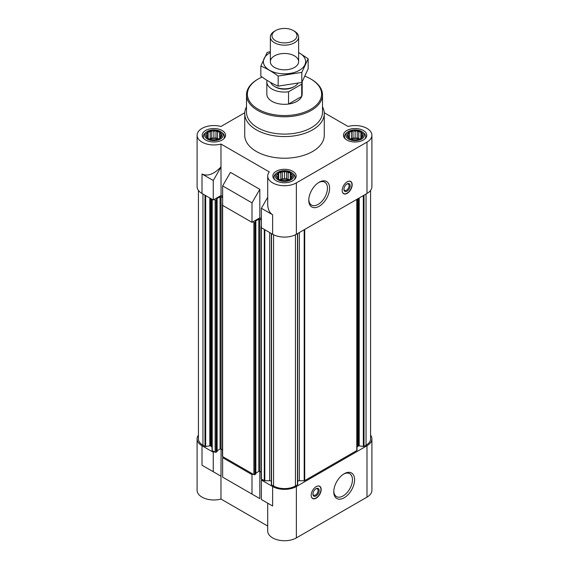 <?xml version="1.0" encoding="UTF-8"?>
<svg xmlns="http://www.w3.org/2000/svg" width="569" height="569" viewBox="0 0 569 569"><rect width="100%" height="100%" fill="white"/><g stroke="black" fill="none" stroke-linecap="round" stroke-linejoin="round"><path stroke-width="0.85" d="M301.705 84.191L288.54 91.794A17.675 10.206 180 0 1 266.825 81.858L266.825 94.12A17.675 10.206 0 0 0 277.736 103.551A17.675 10.206 0 0 0 296.997 101.339A17.675 10.206 0 0 0 302.175 94.12L302.175 81.858A17.675 10.206 180 0 1 301.705 84.191L301.705 96.453L288.54 104.056A17.675 10.206 0 0 0 301.705 96.453M217.543 131.894L216.305 130.877A7.952 4.595 180 0 1 219.236 131.859L217.543 131.894L217.543 138.808L216 137.918L216 130.699L213.887 131.325L212.194 130.763A7.952 4.595 180 0 1 215.573 130.763M210.224 131.894L208.538 131.859A7.952 4.595 180 0 1 211.462 130.877L210.224 131.894L210.224 138.808L209.356 138.943M207.55 133.438L206.312 133.857A7.952 4.595 180 0 1 207.998 132.164L207.55 133.438L207.55 137.662L207.998 138.345A7.952 4.595 180 0 1 206.312 136.652L207.55 137.662M206.568 135.55L206.113 136.226A7.952 4.595 180 0 1 206.113 134.277L206.568 136.873M210.224 139.213L211.462 139.625A7.952 4.595 180 0 1 208.538 138.651L210.224 139.213M213.887 139.775L215.573 139.739A7.952 4.595 180 0 1 212.194 139.739L213.887 139.775M217.543 139.213L219.236 138.651A7.952 4.595 180 0 1 216.305 139.625L217.543 139.213M220.224 137.662L221.462 136.652A7.952 4.595 180 0 1 219.769 138.345L220.224 137.662L220.224 133.438L219.236 131.859M221.206 135.55L221.661 134.277A7.952 4.595 180 0 1 221.661 136.226L221.206 135.55L221.206 136.873M358.776 131.894L357.538 130.877A7.952 4.595 180 0 1 360.462 131.859L358.776 131.894L358.776 138.808L357.225 137.918L357.225 130.699L355.113 131.325L353.427 130.763A7.952 4.595 180 0 1 356.806 130.763M351.457 131.894L349.764 131.859A7.952 4.595 180 0 1 352.695 130.877L351.457 131.894L351.457 138.808L350.582 138.943M348.776 133.438L347.538 133.857A7.952 4.595 180 0 1 349.231 132.164L348.776 133.438L348.776 137.662L349.231 138.345A7.952 4.595 180 0 1 347.538 136.652L348.776 137.662M347.794 135.55L347.339 136.226A7.952 4.595 180 0 1 347.339 134.277L347.794 136.873M351.457 139.213L352.695 139.625A7.952 4.595 180 0 1 349.764 138.651L351.457 139.213M355.113 139.775L356.806 139.739A7.952 4.595 180 0 1 353.427 139.739L355.113 139.775M358.776 139.213L360.462 138.651A7.952 4.595 180 0 1 357.538 139.625L358.776 139.213M361.45 137.662L362.688 136.652A7.952 4.595 180 0 1 361.002 138.345L361.45 137.662L361.45 133.438L360.462 131.859M362.432 135.55L362.887 134.277A7.952 4.595 180 0 1 362.887 136.226L362.432 135.55L362.432 136.873M288.163 172.663L286.925 171.646A7.952 4.595 180 0 1 289.849 172.627L288.163 172.663L288.163 179.576L286.612 178.687L286.612 171.468L284.5 172.094L282.807 171.532A7.952 4.595 180 0 1 286.193 171.532M280.837 172.663L279.151 172.627A7.952 4.595 180 0 1 282.075 171.646L280.837 172.663L280.837 179.576L279.969 179.712M278.163 174.206L276.925 174.626A7.952 4.595 180 0 1 278.611 172.933L278.163 174.206L278.163 178.431L278.611 179.114A7.952 4.595 180 0 1 276.925 177.421L278.163 178.431M277.181 176.319L276.726 176.995A7.952 4.595 180 0 1 276.726 175.046L277.181 177.642M280.837 179.982L282.075 180.394A7.952 4.595 180 0 1 279.151 179.42L280.837 179.982M284.5 180.551L286.193 180.508A7.952 4.595 180 0 1 282.807 180.508L284.5 180.551M288.163 179.982L289.849 179.42A7.952 4.595 180 0 1 286.925 180.394L288.163 179.982M290.837 178.431L292.075 177.421A7.952 4.595 180 0 1 290.389 179.114L290.837 178.431L290.837 174.206L289.849 172.627M291.819 176.319L292.274 175.046A7.952 4.595 180 0 1 292.274 176.995L291.819 176.319L291.819 177.642M356.991 447.469A2.653 1.529 0 0 1 357.766 446.388L358.513 445.954A0.704 0.405 0 0 1 359.195 445.847L363.335 446.487A0.704 0.405 0 0 0 364.018 446.381L366.052 445.207A15.463 8.926 0 0 0 370.583 438.898L370.583 190.409M297.672 481.09A2.653 1.529 0 0 1 299.344 480.748L304.202 480.748A0.704 0.405 0 0 0 304.707 480.627L356.784 450.563A0.704 0.405 0 0 0 356.991 450.271L356.991 199.257M271.328 484.518L271.328 233.503L271.349 484.411A0.704 0.405 0 0 0 271.534 484.809L273.561 485.976A15.463 8.926 0 0 0 295.439 485.976L297.466 484.809A0.704 0.405 0 0 0 297.651 484.411L297.651 233.518L297.672 484.518M271.328 481.09A2.653 1.529 0 0 0 269.656 480.748L269.656 232.536M272.629 486.523L272.629 506.005L267.707 503.167L267.707 531.041A16.793 9.694 0 0 0 278.077 539.995A16.793 9.694 0 0 0 296.371 537.897L296.371 486.523A16.793 9.694 0 0 1 272.629 486.523L261.377 480.023L262.316 479.482L264.293 480.627A0.704 0.405 0 0 0 264.798 480.748L269.656 480.748M296.371 486.523L366.991 445.755A16.793 9.694 0 0 0 371.906 438.898A16.793 9.694 0 0 0 370.583 435.121M252.942 474.069L252.003 474.617L222.635 457.654L223.574 457.113L253.881 474.617A0.704 0.405 0 0 0 254.876 474.617L255.751 473.821M198.417 190.409L198.417 438.898A15.463 8.926 0 0 0 202.948 445.207L204.982 446.381A0.704 0.405 0 0 0 205.665 446.487L209.805 445.847A0.704 0.405 0 0 1 210.487 445.954L211.234 446.388A2.653 1.529 0 0 1 212.009 447.469L212.009 450.271A0.704 0.405 0 0 0 212.216 450.563L214.2 451.701L213.261 452.248L202.009 445.755L202.009 465.236L220.978 476.182L220.978 499.063L267.707 526.041M198.417 435.121A16.793 9.694 0 0 0 197.094 438.898A16.793 9.694 0 0 0 202.009 445.755M272.629 506.005L261.377 499.511L261.377 480.023M222.635 457.654L222.635 477.142L259.82 498.608L230.445 481.651M252.003 494.098L252.003 474.617M296.371 537.897L366.991 497.128A16.793 9.694 0 0 0 371.906 490.272L371.906 438.898M197.094 438.898L197.094 490.272A16.793 9.694 0 0 0 220.978 499.063M259.82 498.608L259.82 471.402A0.704 0.405 0 0 0 258.817 471.402L258.817 219.136L255.438 221.085M220.978 476.182L221.071 449.033A0.704 0.405 0 0 0 220.075 449.033L220.075 196.767L216.697 198.716M222.635 196.369L221.071 195.473L213.261 199.982L202.009 193.488A16.793 9.694 0 0 1 197.094 186.632L197.094 135.251A16.793 9.694 0 0 0 220.978 144.042L269.279 171.923A16.793 9.694 0 0 0 267.707 176.02A16.793 9.694 0 0 0 278.077 184.982A16.793 9.694 0 0 0 296.371 182.877L366.991 142.108A16.793 9.694 0 0 0 371.906 135.251A16.793 9.694 0 0 0 348.022 126.467L324.238 112.74M261.377 218.738L259.82 217.842L252.003 222.351L222.635 205.388L222.635 185.907L252.003 202.863L259.82 189.335L230.445 172.379L222.635 185.907M267.707 197.315L261.377 208.275L272.629 214.769L272.629 234.257A16.793 9.694 0 0 0 296.371 234.257L366.991 193.488A16.793 9.694 0 0 0 371.906 186.632L371.906 135.251M272.629 234.257L261.377 227.756L261.377 208.275M272.629 214.769C269.422 212.799 267.786 209.179 267.707 203.901L267.707 176.02M252.003 222.351L252.003 202.863M221.071 195.473L220.978 166.916C213.958 174.242 207.635 176.603 202.009 174L202.009 193.488M220.978 166.916L220.978 144.042M244.762 112.74L220.978 126.467A16.793 9.694 0 0 0 197.094 135.251M259.82 217.842L259.82 189.335M347.175 181.831A7.07 4.083 120 0 0 342.559 188.062A7.07 4.083 120 0 0 343.64 193.73A7.07 4.083 120 0 0 347.175 193.375A7.07 4.083 120 0 0 351.798 187.144A7.07 4.083 120 0 0 350.71 181.483A7.07 4.083 120 0 0 347.175 181.831M319.181 206.263A14.723 8.499 -60 0 1 308.768 200.252A14.723 8.499 -60 0 1 319.181 182.222A14.723 8.499 -60 0 1 329.593 188.232A14.723 8.499 -60 0 1 319.181 206.263M322.502 106.837A39.766 22.959 180 0 1 324.266 113.608L324.266 135.251A39.766 22.959 180 0 1 284.5 158.21A39.766 22.959 180 0 1 244.734 135.251L244.734 113.608A39.766 22.959 180 0 1 246.498 106.837M363.363 130.493A11.665 6.736 180 0 1 366.777 135.251A11.665 6.736 180 0 1 355.113 141.987A11.665 6.736 180 0 1 343.448 135.251A11.665 6.736 180 0 1 350.653 129.028A11.665 6.736 180 0 1 363.363 130.493M222.138 130.493A11.665 6.736 180 0 1 225.552 135.251A11.665 6.736 180 0 1 213.887 141.987A11.665 6.736 180 0 1 202.223 135.251A11.665 6.736 180 0 1 209.42 129.028A11.665 6.736 180 0 1 222.138 130.493M292.751 171.262A11.665 6.736 180 0 1 296.165 176.02A11.665 6.736 180 0 1 284.5 182.756A11.665 6.736 180 0 1 272.836 176.02A11.665 6.736 180 0 1 280.033 169.797A11.665 6.736 180 0 1 292.751 171.262M213.261 199.982L213.261 180.494L202.009 174M213.261 180.494L221.071 166.966M214.2 199.442L215.132 199.982A0.704 0.405 0 0 0 216.135 199.982L217.116 199.328L216.697 199.008M222.429 449.816L221.071 449.033L221.071 196.767A0.704 0.405 0 0 0 220.075 196.767M221.071 196.767L222.635 197.671M222.635 203.73A0.704 0.405 0 0 0 222.635 204.307M252.942 221.81L253.881 222.351A0.704 0.405 0 0 0 254.876 222.351L255.858 221.697L255.438 221.377M261.171 472.185L259.82 471.402L259.82 219.136A0.704 0.405 0 0 0 258.817 219.136M259.82 219.136L261.377 220.039M261.377 226.099A0.704 0.405 0 0 0 261.377 226.675M212.009 450.271L212.009 199.257M217.009 451.452L216.135 452.248A0.704 0.405 0 0 1 215.132 452.248L214.2 451.701M217.116 450.74L220.075 449.033M222.429 204.022L222.429 456.288A0.704 0.405 0 0 0 222.635 456.573L223.574 457.113M255.858 473.109L258.817 471.402M261.171 226.391L261.171 478.657A0.704 0.405 0 0 0 261.377 478.942L262.316 479.482M316.186 486.63A7.07 4.083 120 0 0 311.563 492.861A7.07 4.083 120 0 0 312.651 498.522A7.07 4.083 120 0 0 319.721 494.44A7.07 4.083 120 0 0 319.721 486.282A7.07 4.083 120 0 0 316.186 486.63M344.181 497.783A14.723 8.499 -60 0 1 333.768 491.772A14.723 8.499 -60 0 1 344.181 473.742A14.723 8.499 -60 0 1 354.594 479.752A14.723 8.499 -60 0 1 344.181 497.783M221.071 476.239L202.009 465.236M213.261 471.729L213.261 452.248M291.058 172.236A9.268 5.349 180 0 1 291.961 172.848A9.268 5.349 180 0 1 290.716 179.989A9.268 5.349 180 0 1 278.284 179.989A9.268 5.349 180 0 1 277.039 172.848A9.268 5.349 180 0 1 291.058 172.236M290.389 172.933A7.952 4.595 180 0 1 292.075 174.626L290.837 174.206M292.274 175.046L292.075 174.626M292.075 177.421L292.274 176.995M289.849 179.42L290.389 179.114M286.193 180.508L286.925 180.394M282.075 180.394L282.807 180.508M278.611 179.114L279.151 179.42M276.726 176.995L276.925 177.421M276.925 174.626L276.726 175.046M279.151 172.627L278.611 172.933M282.807 171.532L282.075 171.646M291.961 172.848L293.035 173.687A10.605 6.124 180 0 1 295.105 177.322A10.605 6.124 180 0 1 294.273 179.704M274.727 179.704A10.605 6.124 180 0 1 273.895 177.322A10.605 6.124 180 0 1 275.965 173.687L277.039 172.848M361.671 131.467A9.268 5.349 180 0 1 362.574 132.079A9.268 5.349 180 0 1 361.336 139.22A9.268 5.349 180 0 1 348.897 139.22A9.268 5.349 180 0 1 347.652 132.079A9.268 5.349 180 0 1 361.671 131.467M361.002 132.164A7.952 4.595 180 0 1 362.688 133.857L361.45 133.438M362.887 134.277L362.688 133.857M362.688 136.652L362.887 136.226M360.462 138.651L361.002 138.345M356.806 139.739L357.538 139.625M352.695 139.625L353.427 139.739M349.231 138.345L349.764 138.651M347.339 136.226L347.538 136.652M347.538 133.857L347.339 134.277M349.764 131.859L349.231 132.164M353.427 130.763L352.695 130.877M362.574 132.079L363.648 132.918A10.605 6.124 180 0 1 365.718 136.553A10.605 6.124 180 0 1 364.885 138.936M345.347 138.936A10.605 6.124 180 0 1 344.508 136.553A10.605 6.124 180 0 1 346.578 132.918L347.652 132.079M220.438 131.467A9.268 5.349 180 0 1 221.348 132.079A9.268 5.349 180 0 1 220.103 139.22A9.268 5.349 180 0 1 207.664 139.22A9.268 5.349 180 0 1 206.426 132.079A9.268 5.349 180 0 1 220.438 131.467M219.769 132.164A7.952 4.595 180 0 1 221.462 133.857L220.224 133.438M221.661 134.277L221.462 133.857M221.462 136.652L221.661 136.226M219.236 138.651L219.769 138.345M215.573 139.739L216.305 139.625M211.462 139.625L212.194 139.739M207.998 138.345L208.538 138.651M206.113 136.226L206.312 136.652M206.312 133.857L206.113 134.277M208.538 131.859L207.998 132.164M212.194 130.763L211.462 130.877M221.348 132.079L222.422 132.918A10.605 6.124 180 0 1 224.492 136.553A10.605 6.124 180 0 1 223.653 138.936M204.115 138.936A10.605 6.124 180 0 1 203.282 136.553A10.605 6.124 180 0 1 205.352 132.918L206.426 132.079M290.275 179.356L290.275 172.692M289.031 179.712L288.163 179.576M286.612 178.687L284.5 179.015L284.5 172.094M284.5 179.015L282.388 178.687L282.388 171.468M282.388 178.687L280.837 179.576M278.725 179.356L278.725 172.692M288.511 179.875A7.07 4.083 0 0 0 280.489 179.875M360.888 138.587L360.888 131.923M359.644 138.943L358.776 138.808M357.225 137.918L355.113 138.246L355.113 131.325M355.113 138.246L353 137.918L353 130.699M353 137.918L351.457 138.808M349.345 138.587L349.345 131.923M359.124 139.106A7.07 4.083 0 0 0 351.101 139.106M219.655 138.587L219.655 131.923M218.418 138.943L217.543 138.808M216 137.918L213.887 138.246L213.887 131.325M213.887 138.246L211.775 137.918L211.775 130.699M211.775 137.918L210.224 138.808M208.112 138.587L208.112 131.923M217.899 139.106A7.07 4.083 0 0 0 209.876 139.106M305.027 76.267A37.12 21.43 180 0 1 310.745 78.97L310.745 78.97A37.12 21.43 180 0 1 310.745 109.276A37.12 21.43 180 0 1 258.255 109.276A37.12 21.43 180 0 1 258.255 78.97A37.12 21.43 180 0 1 262.11 77.035M311.371 79.333L310.745 78.97L311.371 79.333A38.002 21.942 180 0 1 322.502 94.845A38.002 21.942 180 0 1 284.5 116.787A38.002 21.942 180 0 1 246.498 94.845A38.002 21.942 180 0 1 257.629 79.333L258.255 78.97M322.502 94.845L322.502 112.164A38.002 21.942 180 0 1 284.5 134.106A38.002 21.942 180 0 1 246.498 112.164L246.498 94.845M324.266 113.608A39.766 22.959 180 0 1 284.5 136.567A39.766 22.959 180 0 1 244.734 113.608M318.633 182.557A13.215 7.625 -60 0 1 324.721 182.18A13.215 7.625 -60 0 1 326.741 192.77A13.215 7.625 -60 0 1 318.114 204.413A13.215 7.625 -60 0 1 311.506 205.068A13.215 7.625 -60 0 1 308.782 199.612M347.666 181.575A6.913 3.99 -60 0 1 350.917 181.838A6.913 3.99 -60 0 1 351.443 187.478A6.913 3.99 -60 0 1 347.054 193.176A6.913 3.99 -60 0 1 344.053 193.723L343.363 193.503A7.07 4.083 -60 0 1 343.285 193.474M350.319 181.298A7.07 4.083 -60 0 1 350.376 181.347L350.917 181.838M344.053 193.723A6.913 3.99 -60 0 1 342.204 191.042M347.054 191.141A4.417 2.553 -60 0 1 343.932 189.335A4.417 2.553 -60 0 1 347.054 183.922A4.417 2.553 -60 0 1 350.177 185.729A4.417 2.553 -60 0 1 347.054 191.141M346.77 184.1A3.656 2.112 -60 0 1 348.342 184.057A3.656 2.112 -60 0 1 348.897 186.981A3.656 2.112 -60 0 1 346.514 190.202A3.656 2.112 -60 0 1 344.686 190.38A3.656 2.112 -60 0 1 343.939 189M343.626 474.077A13.215 7.625 -60 0 1 349.715 473.7A13.215 7.625 -60 0 1 351.742 484.29A13.215 7.625 -60 0 1 343.107 495.933A13.215 7.625 -60 0 1 336.499 496.588A13.215 7.625 -60 0 1 333.783 491.132M312.943 493.8A3.656 2.112 120 0 0 313.69 495.179A3.656 2.112 120 0 0 317.346 493.074A3.656 2.112 120 0 0 317.346 488.849A3.656 2.112 120 0 0 315.774 488.899M316.058 488.721L316.058 488.721A4.417 2.553 120 0 0 312.936 494.134A4.417 2.553 120 0 0 316.058 495.94A4.417 2.553 120 0 0 319.181 490.528A4.417 2.553 120 0 0 316.058 488.721L315.518 489.034M311.207 495.841A6.913 3.99 120 0 0 313.057 498.522A6.913 3.99 120 0 0 319.515 494.326A6.913 3.99 120 0 0 319.92 486.637A6.913 3.99 120 0 0 316.677 486.374M312.296 498.273A7.07 4.083 120 0 0 312.367 498.295L313.057 498.522M319.92 486.637L319.38 486.146A7.07 4.083 120 0 0 319.323 486.097M288.54 91.794L288.54 104.056M266.825 81.858A17.675 10.206 180 0 1 267.025 80.336M297.779 83.472A14.14 8.165 180 0 1 294.5 86.445L293.476 87.036A12.689 7.326 180 0 1 275.524 87.036L274.5 86.445A14.14 8.165 180 0 1 270.73 82.533M294.5 86.445A14.14 8.165 180 0 1 274.5 86.445M294.5 31.231L293.348 30.57A12.511 7.226 180 0 1 293.348 40.783A12.511 7.226 180 0 1 275.652 40.783A12.511 7.226 180 0 1 275.652 30.57A12.511 7.226 180 0 1 293.348 30.57L294.5 31.231A14.14 8.165 180 0 1 298.64 36.999A14.14 8.165 180 0 1 284.5 45.164A14.14 8.165 180 0 1 270.36 36.999A14.14 8.165 180 0 1 274.5 31.231L275.652 30.57M298.64 52.59A21.124 12.198 180 0 1 299.436 70.272A21.124 12.198 180 0 1 269.18 70.051A21.124 12.198 180 0 1 270.36 52.59M294.5 67.427A14.14 8.165 180 0 1 274.5 67.427A14.14 8.165 180 0 1 274.5 55.876A14.14 8.165 180 0 1 294.5 55.876A14.14 8.165 180 0 1 294.5 67.427L294.5 67.427M270.36 51.58L267.181 52.391L260.844 66.047C266.541 68.394 272.316 71.73 278.163 76.047L301.819 72.391L308.156 58.728L298.64 52.526M308.156 58.728L308.156 68.799L301.819 82.455L278.163 86.118C272.466 83.771 266.69 80.442 260.844 76.118L260.844 66.047M301.819 72.391L301.819 82.455M278.163 76.047L278.163 86.118M366.991 497.128L366.991 445.755M366.991 193.488L366.991 142.108M296.371 234.257L296.371 182.877M202.948 445.207L202.948 194.029M204.982 446.381L204.982 195.203M205.665 446.487L205.665 195.594M209.805 445.847L209.805 197.984M210.487 445.954L210.487 198.375M211.234 446.388L211.234 198.809M212.216 450.563L212.216 199.378M215.132 452.248L215.132 199.982M216.135 452.248L216.135 199.982M217.009 451.743L217.009 199.477M222.635 456.573L222.635 205.388M253.881 474.617L253.881 222.351M254.876 474.617L254.876 222.351M255.751 474.112L255.751 221.846M261.377 478.942L261.377 227.756M264.293 480.627L264.293 229.442M264.798 480.748L264.798 229.734M271.534 484.809L271.534 233.624M273.561 485.976L273.561 234.755M295.439 485.976L295.439 234.755M297.466 484.809L297.466 233.624M299.344 480.748L299.344 232.536M304.202 480.748L304.202 229.734M304.707 480.627L304.707 229.442M356.784 450.563L356.784 199.378M357.766 446.388L357.766 198.809M358.513 445.954L358.513 198.375M359.195 445.847L359.195 197.984M363.335 446.487L363.335 195.594M364.018 446.381L364.018 195.203M366.052 445.207L366.052 194.029M217.116 451.594L217.116 199.328M255.858 473.963L255.858 221.697M273.895 177.322L273.895 178.83M295.105 177.322L295.105 178.83M344.508 136.553L344.508 138.061M365.718 136.553L365.718 138.061M203.282 136.553L203.282 138.061M224.492 136.553L224.492 138.061M270.36 36.999L270.36 61.651M298.64 36.999L298.64 61.651"/></g></svg>
